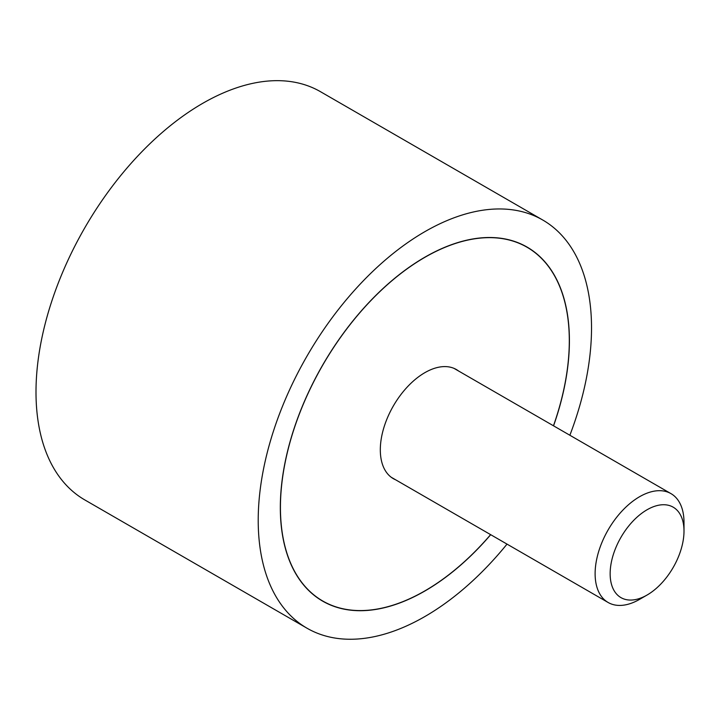 <?xml version="1.0" encoding="UTF-8"?>
<svg xmlns="http://www.w3.org/2000/svg" width="720" height="720" viewBox="0 0 720 720"><rect width="100%" height="100%" fill="white"/><g stroke="black" fill="none" stroke-linecap="round" stroke-linejoin="round"><path stroke-width="1.08" d="M569.871 435.249A235.692 136.071 120 0 0 591.525 327.888A235.692 136.071 120 0 0 542.709 219.996A235.692 136.071 120 0 0 361.089 283.14A235.692 136.071 120 0 0 258.21 520.326A235.692 136.071 120 0 0 307.026 628.218A235.692 136.071 120 0 0 507.015 544.113M307.026 628.218L84.816 499.932A235.692 136.071 -60 0 1 36 392.031A235.692 136.071 -60 0 1 138.879 154.845A235.692 136.071 -60 0 1 320.499 91.701L542.709 219.996M490.698 534.69A204.417 118.026 -60 0 1 322.659 601.137A204.417 118.026 -60 0 1 280.323 507.564A204.417 118.026 -60 0 1 369.549 301.842A204.417 118.026 -60 0 1 527.076 247.077A204.417 118.026 -60 0 1 569.412 340.65A204.417 118.026 -60 0 1 553.554 425.826M553.464 425.781A204.264 117.936 120 0 0 569.304 340.713A204.264 117.936 120 0 0 526.995 247.212A204.264 117.936 120 0 0 369.594 301.932A204.264 117.936 120 0 0 280.431 507.492A204.264 117.936 120 0 0 322.731 601.002A204.264 117.936 120 0 0 490.617 534.645M395.667 479.817A63.009 36.378 -60 0 1 393.363 478.674A63.009 36.378 -60 0 1 380.313 449.829A63.009 36.378 -60 0 1 407.817 386.424A63.009 36.378 -60 0 1 456.372 369.54A63.009 36.378 -60 0 1 458.514 370.962M647.073 595.035L639.558 599.373A62.847 36.288 -60 0 1 608.13 602.487A62.847 36.288 -60 0 1 595.116 573.714A62.847 36.288 -60 0 1 622.548 510.462A62.847 36.288 -60 0 1 670.986 493.632A62.847 36.288 -60 0 1 684 522.396L684 531.081A52.218 30.15 120 0 0 647.073 509.76A52.218 30.15 120 0 0 610.146 573.714A52.218 30.15 120 0 0 647.073 595.035A52.218 30.15 120 0 0 684 531.081M522.99 244.899L526.995 247.212M318.726 598.689L322.731 601.002M454.068 368.397L670.986 493.632M391.221 477.252L608.13 602.487"/></g></svg>
